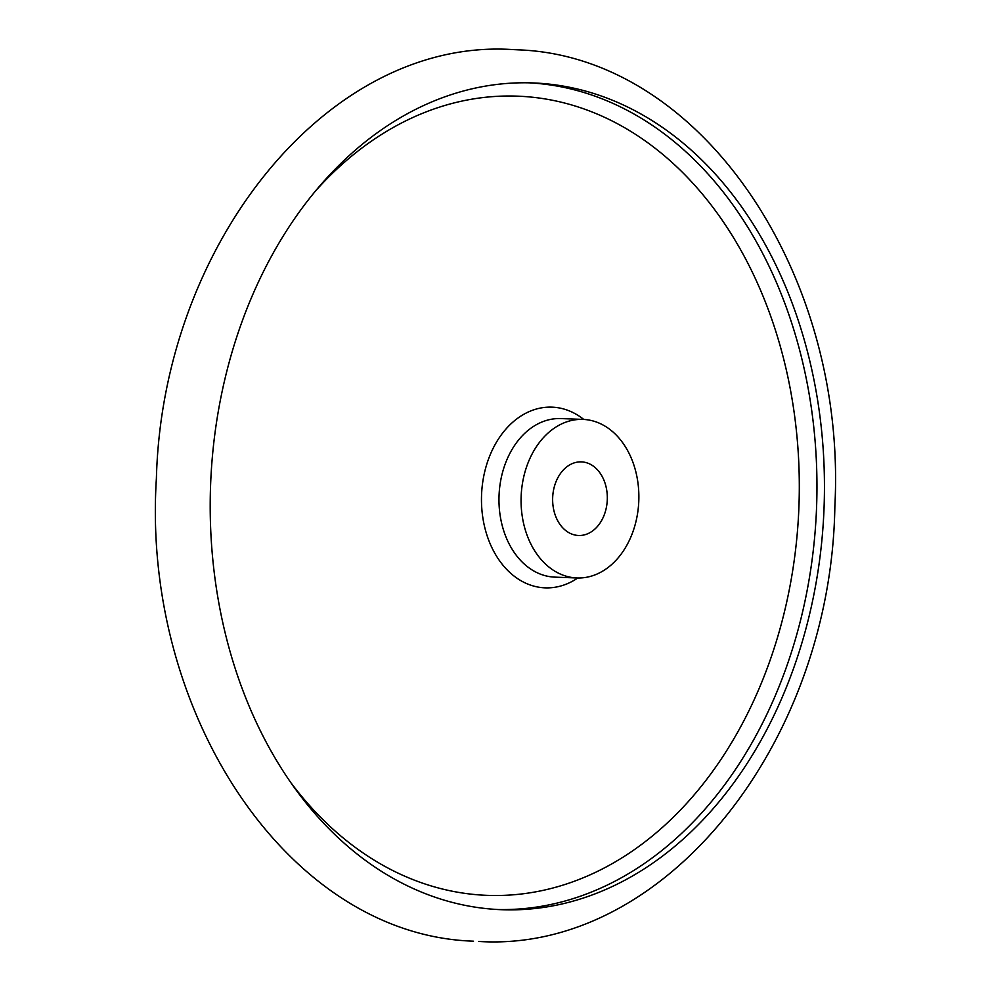 <?xml version="1.0" encoding="UTF-8"?>
<svg xmlns="http://www.w3.org/2000/svg" width="991" height="991" viewBox="0 0 991 991"><rect width="100%" height="100%" fill="white"/><g stroke="black" fill="none" stroke-linecap="round" stroke-linejoin="round"><path stroke-width="1.49" d="M538.262 83.194A413.681 306.937 -87.8 0 1 823.732 515.097A413.681 306.937 -87.8 0 1 501.756 909.713A413.681 306.937 -87.8 0 1 496.404 909.441A413.681 306.937 -87.8 0 1 210.922 477.551A413.681 306.937 -87.8 0 1 532.91 82.934A413.681 306.937 -87.8 0 1 538.262 83.194M521.204 495.079A79.342 58.865 -87.8 0 1 582.956 419.404A79.342 58.865 -87.8 0 1 638.737 502.288A79.342 58.865 -87.8 0 1 576.985 577.964A79.342 58.865 -87.8 0 1 521.204 495.079M578.112 535.462A36.84 27.327 -87.8 0 1 552.681 497.333A36.84 27.327 -87.8 0 1 581.358 461.88A36.84 27.327 -87.8 0 1 581.841 461.893A36.84 27.327 -87.8 0 1 607.272 500.034A36.84 27.327 -87.8 0 1 578.583 535.487A36.84 27.327 -87.8 0 1 578.112 535.462M529.157 82.823A413.681 306.937 -87.8 0 1 530.755 82.922A413.681 306.937 -87.8 0 1 816.237 514.812A413.681 306.937 -87.8 0 1 498.002 909.54M314.06 192.638A399.881 296.705 -87.8 0 1 522.653 96.412A399.881 296.705 -87.8 0 1 798.61 513.908A399.881 296.705 -87.8 0 1 482.196 895.108A399.881 296.705 -87.8 0 1 291.775 783.856M577.79 577.988A90.429 67.091 -87.8 0 1 544.022 587.799A90.429 67.091 -87.8 0 1 481.626 493.394A90.429 67.091 -87.8 0 1 553.176 407.202A90.429 67.091 -87.8 0 1 583.761 419.441M576.985 577.964L554.873 577.134A79.342 58.865 -87.8 0 1 553.845 577.084A79.342 58.865 -87.8 0 1 499.105 494.249A79.342 58.865 -87.8 0 1 560.844 418.574L582.956 419.404M478.69 941.45C665.444 953.317 831.3 742.148 834.856 506.401C847.132 275.102 701.962 56.537 518.417 49.847L512.31 49.55C327.34 37.893 162.462 244.888 156.392 478.356C141.453 711.736 287.241 934.501 472.583 941.153L473.512 941.202"/></g></svg>
